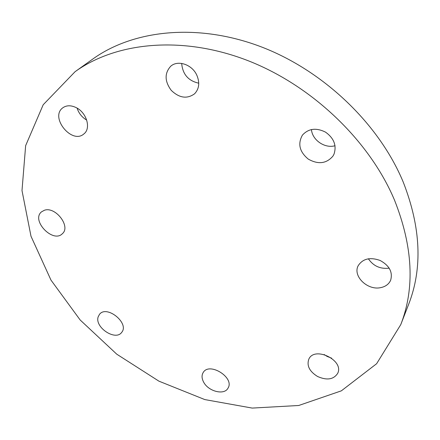 <?xml version="1.0" encoding="UTF-8"?>
<svg xmlns="http://www.w3.org/2000/svg" width="440" height="440" viewBox="0 0 440 440"><rect width="100%" height="100%" fill="white"/><g stroke="black" fill="none" stroke-linecap="round" stroke-linejoin="round"><path stroke-width="0.66" d="M311.449 129.525C312.208 140.047 324.83 148.731 335.049 145.734M333.966 154.248L332.943 156.112C326.43 163.691 318.202 164.687 308.259 159.099C299.514 151.811 297.572 143.82 302.423 135.13C308.49 128.496 316.201 127.501 325.545 132.149C334.043 138.281 336.848 145.646 333.966 154.248M368.368 258.764C373.34 266.052 380.281 269.187 389.191 268.169L389.219 268.169M380.562 287.661C367.373 290.576 352.457 275.93 358.232 265.634C362.83 258.66 370.134 256.938 380.149 260.475C389.455 265.634 392.948 272.25 390.621 280.324C388.79 284.245 385.435 286.693 380.562 287.661M324.154 354.525L327.135 356.428L331.645 358.177M317.592 376.502C309.513 371.498 306.581 365.723 308.814 359.189C314.463 345.796 344.416 360.366 337.678 373.357C333.619 379.55 326.925 380.6 317.592 376.502M203.632 382.124C201.713 378.499 201.553 375.32 203.154 372.587C209.226 361.543 235.032 377.745 227.964 388.223C224.219 395.505 208.335 391.418 203.632 382.124M98.159 316.877L99.49 314.347C106.761 304.607 129.789 323.411 121.644 332.425C115.5 341.253 94.529 327.333 98.159 316.877M44.352 210.281C55.451 206.146 71.043 226.512 62.409 233.662C53.18 243.556 30.91 220.583 41.421 211.91L44.352 210.281M77.088 108.125C78.804 113.328 82.011 117.321 86.713 120.098M75.999 107.531C86.636 112.453 91.295 128.453 83.93 133.881C71.989 144.826 49.451 117.167 62.843 107.778C66.501 105.221 70.884 105.138 75.999 107.531M181.681 63.415C182.633 74.283 188.326 80.872 198.754 83.188M196.746 75.037C199.964 82.577 199.238 88.831 194.573 93.803C187.028 99.209 179.24 98.049 171.204 90.31C164.599 81.246 164.434 73.227 170.704 66.253C177.81 59.741 191.956 64.438 196.746 75.037M75.086 71.693L92.818 59.021C132.996 30.113 196.658 22.732 259.87 46.338C322.977 69.993 379.148 123.778 403.293 182.243C420.921 227.541 422.702 268.235 408.645 304.332L400.757 324.643C415.002 288.129 412.924 246.642 394.537 200.195C369.341 140.222 311.08 84.601 246.021 59.906C180.862 35.255 115.72 42.438 75.086 71.693L43.197 104.753L25.647 145.646L22 190.564L30.998 236.258L50.98 280.104L80.163 319.985L116.749 354.178L158.928 381.167L204.793 399.575L252.219 408.084L298.722 405.493L341.341 390.847L376.618 363.721L400.757 324.643"/></g></svg>
